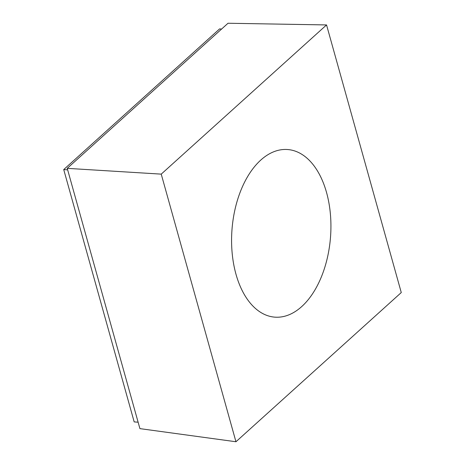 <?xml version="1.0" encoding="UTF-8"?>
<svg xmlns="http://www.w3.org/2000/svg" width="465" height="465" viewBox="0 0 465 465"><rect width="100%" height="100%" fill="white"/><g stroke="black" fill="none" stroke-linecap="round" stroke-linejoin="round"><path stroke-width="0.7" d="M401.272 292.555L235.953 441.75L161.233 174.131L326.546 24.936L401.272 292.555M161.233 174.131L67.239 168.347L139.913 428.625L235.953 441.75M67.239 168.347L228.019 23.25L326.546 24.936M260.789 160.065A84.055 49.406 -85.6 0 1 287.632 149.532A84.055 49.406 -85.6 0 1 330.516 237.092A84.055 49.406 -85.6 0 1 274.873 317.153A84.055 49.406 -85.6 0 1 232.116 252.629A84.055 49.406 -85.6 0 1 260.789 160.065M67.663 169.87L63.728 169.568L134.182 421.9L138.117 422.197M63.728 169.568L219.602 28.9L221.59 29.051"/></g></svg>

